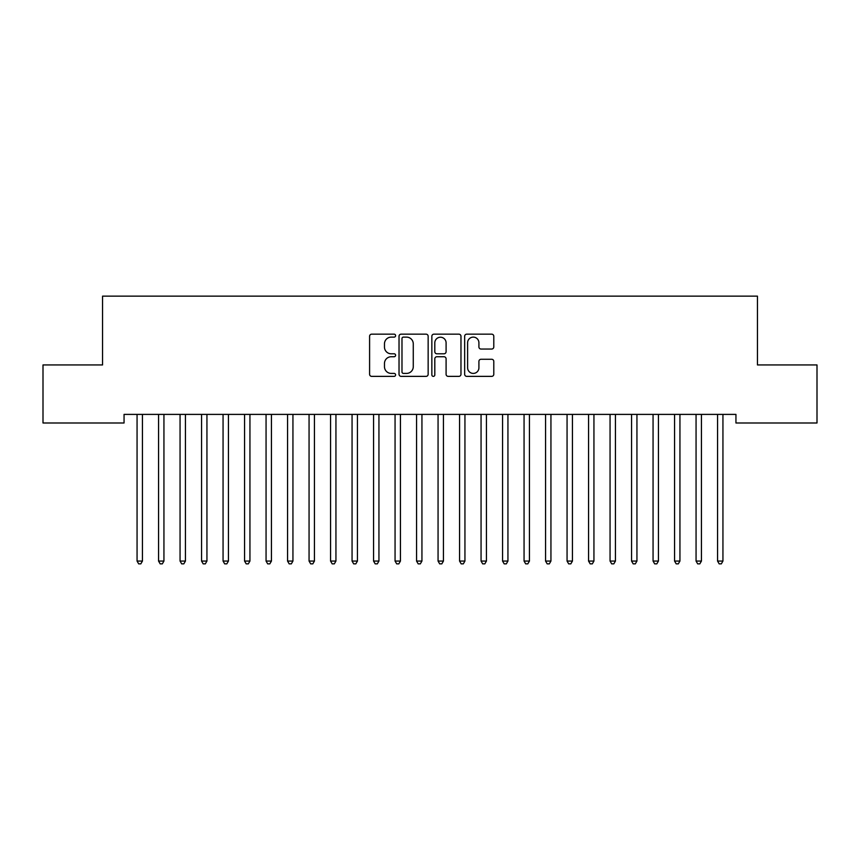 <?xml version="1.0" encoding="UTF-8"?>
<svg xmlns="http://www.w3.org/2000/svg" width="860" height="860" viewBox="0 0 860 860"><rect width="100%" height="100%" fill="white"/><g stroke="black" fill="none" stroke-linecap="round" stroke-linejoin="round"><path stroke-width="1.29" d="M395.6 335.637A1.473 1.473 0 0 0 394.127 334.164L371.703 334.164A2.107 2.107 0 0 0 369.596 336.271L369.596 374.261A2.107 2.107 0 0 0 371.703 376.368L394.127 376.368A1.473 1.473 0 0 0 395.6 374.895A1.473 1.473 0 0 0 394.127 373.412L391.225 373.412A6.751 6.751 0 0 1 384.474 366.661L384.474 363.5A6.751 6.751 0 0 1 391.225 356.739L394.127 356.739A1.473 1.473 0 0 0 395.6 355.266A1.473 1.473 0 0 0 394.127 353.793L391.225 353.793A6.751 6.751 0 0 1 384.474 347.031L384.474 343.871A6.751 6.751 0 0 1 391.225 337.12L394.127 337.12A1.473 1.473 0 0 0 395.6 335.637M491.673 349.042A2.107 2.107 0 0 0 493.79 346.935L493.79 336.271A2.107 2.107 0 0 0 491.673 334.164L466.776 334.164A2.107 2.107 0 0 0 464.658 336.271L464.658 374.261A2.107 2.107 0 0 0 466.776 376.368L491.673 376.368A2.107 2.107 0 0 0 493.79 374.261L493.79 361.383A2.107 2.107 0 0 0 491.673 359.276L481.019 359.276A2.107 2.107 0 0 0 478.912 361.383L478.912 367.768A5.644 5.644 0 0 1 473.258 373.412A5.644 5.644 0 0 1 467.614 367.768L467.614 342.764A5.644 5.644 0 0 1 473.258 337.12A5.644 5.644 0 0 1 478.912 342.764L478.912 346.935A2.107 2.107 0 0 0 481.019 349.042L491.673 349.042M735.945 414.391L124.055 414.391L124.055 422.991L43 422.991L43 364.941L102.555 364.941L102.555 296.141L757.445 296.141L757.445 364.941L817 364.941L817 422.991L735.945 422.991L735.945 414.391M428.151 336.271A2.107 2.107 0 0 0 426.044 334.164L401.136 334.164A2.107 2.107 0 0 0 399.029 336.271L399.029 374.261A2.107 2.107 0 0 0 401.136 376.368L426.044 376.368A2.107 2.107 0 0 0 428.151 374.261L428.151 336.271M433.956 334.164L458.864 334.164A2.107 2.107 0 0 1 460.971 336.271L460.971 374.261A2.107 2.107 0 0 1 458.864 376.368L448.2 376.368A2.107 2.107 0 0 1 446.093 374.261L446.093 358.856A2.107 2.107 0 0 0 443.986 356.739L436.912 356.739A2.107 2.107 0 0 0 434.805 358.856L434.805 374.895A1.473 1.473 0 0 1 433.322 376.368A1.473 1.473 0 0 1 431.849 374.895L431.849 336.271A2.107 2.107 0 0 1 433.956 334.164M403.458 337.12A1.473 1.473 0 0 0 401.986 338.593L401.986 371.939A1.473 1.473 0 0 0 403.458 373.412L406.522 373.412A6.751 6.751 0 0 0 413.273 366.661L413.273 343.871A6.751 6.751 0 0 0 406.522 337.12L403.458 337.12M446.093 342.871A5.644 5.644 0 0 0 440.449 337.227A5.644 5.644 0 0 0 434.805 342.871L434.805 351.675A2.107 2.107 0 0 0 436.912 353.793L443.986 353.793A2.107 2.107 0 0 0 446.093 351.675L446.093 342.871M136.783 414.391L136.912 414.703A2.15 2.15 0 0 1 137.062 415.509L137.062 561.064L142.438 561.064L142.438 415.509A2.15 2.15 0 0 1 142.588 414.703L142.717 414.391M142.438 561.064L140.825 563.859L138.675 563.859L137.062 561.064M158.283 414.391L158.412 414.703A2.15 2.15 0 0 1 158.562 415.509L158.562 561.064L163.938 561.064L163.938 415.509A2.15 2.15 0 0 1 164.088 414.703L164.217 414.391M163.938 561.064L162.325 563.859L160.175 563.859L158.562 561.064M179.783 414.391L179.912 414.703A2.15 2.15 0 0 1 180.062 415.509L180.062 561.064L185.438 561.064L185.438 415.509A2.15 2.15 0 0 1 185.588 414.703L185.717 414.391M185.438 561.064L183.825 563.859L181.675 563.859L180.062 561.064M201.283 414.391L201.412 414.703A2.15 2.15 0 0 1 201.562 415.509L201.562 561.064L206.938 561.064L206.938 415.509A2.15 2.15 0 0 1 207.088 414.703L207.217 414.391M206.938 561.064L205.325 563.859L203.175 563.859L201.562 561.064M222.783 414.391L222.912 414.703A2.15 2.15 0 0 1 223.062 415.509L223.062 561.064L228.438 561.064L228.438 415.509A2.15 2.15 0 0 1 228.588 414.703L228.717 414.391M228.438 561.064L226.825 563.859L224.675 563.859L223.062 561.064M244.283 414.391L244.412 414.703A2.15 2.15 0 0 1 244.562 415.509L244.562 561.064L249.938 561.064L249.938 415.509A2.15 2.15 0 0 1 250.088 414.703L250.217 414.391M249.938 561.064L248.325 563.859L246.175 563.859L244.562 561.064M265.783 414.391L265.912 414.703A2.15 2.15 0 0 1 266.062 415.509L266.062 561.064L271.438 561.064L271.438 415.509A2.15 2.15 0 0 1 271.588 414.703L271.717 414.391M271.438 561.064L269.825 563.859L267.675 563.859L266.062 561.064M287.283 414.391L287.412 414.703A2.15 2.15 0 0 1 287.562 415.509L287.562 561.064L292.938 561.064L292.938 415.509A2.15 2.15 0 0 1 293.088 414.703L293.217 414.391M292.938 561.064L291.325 563.859L289.175 563.859L287.562 561.064M308.783 414.391L308.912 414.703A2.15 2.15 0 0 1 309.062 415.509L309.062 561.064L314.438 561.064L314.438 415.509A2.15 2.15 0 0 1 314.588 414.703L314.717 414.391M314.438 561.064L312.825 563.859L310.675 563.859L309.062 561.064M330.283 414.391L330.412 414.703A2.15 2.15 0 0 1 330.562 415.509L330.562 561.064L335.938 561.064L335.938 415.509A2.15 2.15 0 0 1 336.088 414.703L336.217 414.391M335.938 561.064L334.325 563.859L332.175 563.859L330.562 561.064M351.783 414.391L351.912 414.703A2.15 2.15 0 0 1 352.062 415.509L352.062 561.064L357.438 561.064L357.438 415.509A2.15 2.15 0 0 1 357.588 414.703L357.717 414.391M357.438 561.064L355.825 563.859L353.675 563.859L352.062 561.064M373.283 414.391L373.412 414.703A2.15 2.15 0 0 1 373.562 415.509L373.562 561.064L378.938 561.064L378.938 415.509A2.15 2.15 0 0 1 379.088 414.703L379.217 414.391M378.938 561.064L377.325 563.859L375.175 563.859L373.562 561.064M394.783 414.391L394.912 414.703A2.15 2.15 0 0 1 395.062 415.509L395.062 561.064L400.438 561.064L400.438 415.509A2.15 2.15 0 0 1 400.588 414.703L400.717 414.391M400.438 561.064L398.825 563.859L396.675 563.859L395.062 561.064M416.283 414.391L416.412 414.703A2.15 2.15 0 0 1 416.562 415.509L416.562 561.064L421.938 561.064L421.938 415.509A2.15 2.15 0 0 1 422.088 414.703L422.217 414.391M421.938 561.064L420.325 563.859L418.175 563.859L416.562 561.064M437.783 414.391L437.912 414.703A2.15 2.15 0 0 1 438.062 415.509L438.062 561.064L443.438 561.064L443.438 415.509A2.15 2.15 0 0 1 443.588 414.703L443.717 414.391M443.438 561.064L441.825 563.859L439.675 563.859L438.062 561.064M459.283 414.391L459.412 414.703A2.15 2.15 0 0 1 459.562 415.509L459.562 561.064L464.938 561.064L464.938 415.509A2.15 2.15 0 0 1 465.088 414.703L465.217 414.391M464.938 561.064L463.325 563.859L461.175 563.859L459.562 561.064M480.783 414.391L480.912 414.703A2.15 2.15 0 0 1 481.062 415.509L481.062 561.064L486.438 561.064L486.438 415.509A2.15 2.15 0 0 1 486.588 414.703L486.717 414.391M486.438 561.064L484.825 563.859L482.675 563.859L481.062 561.064M502.283 414.391L502.412 414.703A2.15 2.15 0 0 1 502.562 415.509L502.562 561.064L507.938 561.064L507.938 415.509A2.15 2.15 0 0 1 508.088 414.703L508.217 414.391M507.938 561.064L506.325 563.859L504.175 563.859L502.562 561.064M523.783 414.391L523.912 414.703A2.15 2.15 0 0 1 524.062 415.509L524.062 561.064L529.438 561.064L529.438 415.509A2.15 2.15 0 0 1 529.588 414.703L529.717 414.391M529.438 561.064L527.825 563.859L525.675 563.859L524.062 561.064M545.283 414.391L545.412 414.703A2.15 2.15 0 0 1 545.562 415.509L545.562 561.064L550.938 561.064L550.938 415.509A2.15 2.15 0 0 1 551.088 414.703L551.217 414.391M550.938 561.064L549.325 563.859L547.175 563.859L545.562 561.064M566.783 414.391L566.912 414.703A2.15 2.15 0 0 1 567.062 415.509L567.062 561.064L572.438 561.064L572.438 415.509A2.15 2.15 0 0 1 572.588 414.703L572.717 414.391M572.438 561.064L570.825 563.859L568.675 563.859L567.062 561.064M588.283 414.391L588.412 414.703A2.15 2.15 0 0 1 588.562 415.509L588.562 561.064L593.938 561.064L593.938 415.509A2.15 2.15 0 0 1 594.088 414.703L594.217 414.391M593.938 561.064L592.325 563.859L590.175 563.859L588.562 561.064M609.783 414.391L609.912 414.703A2.15 2.15 0 0 1 610.062 415.509L610.062 561.064L615.438 561.064L615.438 415.509A2.15 2.15 0 0 1 615.588 414.703L615.717 414.391M615.438 561.064L613.825 563.859L611.675 563.859L610.062 561.064M631.283 414.391L631.412 414.703A2.15 2.15 0 0 1 631.562 415.509L631.562 561.064L636.938 561.064L636.938 415.509A2.15 2.15 0 0 1 637.088 414.703L637.217 414.391M636.938 561.064L635.325 563.859L633.175 563.859L631.562 561.064M652.783 414.391L652.912 414.703A2.15 2.15 0 0 1 653.062 415.509L653.062 561.064L658.438 561.064L658.438 415.509A2.15 2.15 0 0 1 658.588 414.703L658.717 414.391M658.438 561.064L656.825 563.859L654.675 563.859L653.062 561.064M674.283 414.391L674.412 414.703A2.15 2.15 0 0 1 674.562 415.509L674.562 561.064L679.938 561.064L679.938 415.509A2.15 2.15 0 0 1 680.088 414.703L680.217 414.391M679.938 561.064L678.325 563.859L676.175 563.859L674.562 561.064M695.783 414.391L695.912 414.703A2.15 2.15 0 0 1 696.062 415.509L696.062 561.064L701.438 561.064L701.438 415.509A2.15 2.15 0 0 1 701.588 414.703L701.717 414.391M701.438 561.064L699.825 563.859L697.675 563.859L696.062 561.064M717.283 414.391L717.412 414.703A2.15 2.15 0 0 1 717.562 415.509L717.562 561.064L722.938 561.064L722.938 415.509A2.15 2.15 0 0 1 723.088 414.703L723.217 414.391M722.938 561.064L721.325 563.859L719.175 563.859L717.562 561.064"/></g></svg>
